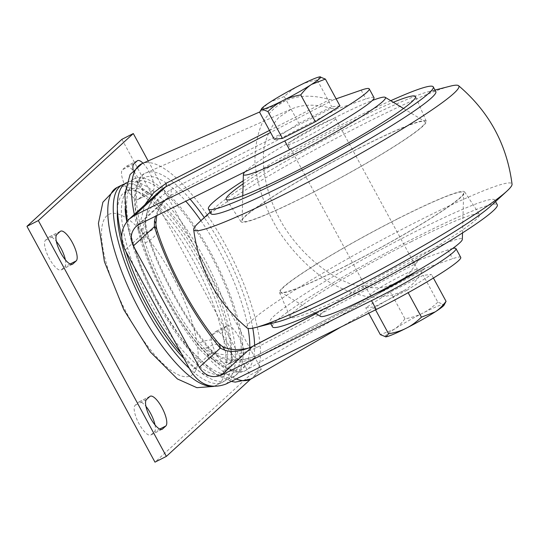 <?xml version="1.0" encoding="UTF-8"?>
<svg xmlns="http://www.w3.org/2000/svg" width="539" height="539" viewBox="0 0 539 539"><rect width="100%" height="100%" fill="white"/><g stroke="black" fill="none" stroke-linecap="round" stroke-linejoin="round"><path stroke-width="0.4" stroke-dasharray="2.69 2.02" d="M346.745 265.431A104.108 8.772 151.5 0 1 280.893 292.219A104.108 8.772 151.5 0 1 367.881 234.519A104.108 8.772 151.5 0 1 463.655 192.989A104.108 8.772 151.5 0 1 346.745 265.431M320.523 316.393A80.783 6.805 151.5 0 1 388.026 271.622A80.783 6.805 151.5 0 1 462.341 239.39M411.068 241.802A107.712 9.075 151.5 0 1 479.501 214.354A107.712 9.075 151.5 0 1 389.205 273.785A107.712 9.075 151.5 0 1 290.184 317.148A107.712 9.075 151.5 0 1 411.068 241.802M397.694 218.746A105.361 8.873 151.5 0 1 464.625 191.897A105.361 8.873 151.5 0 1 376.303 250.029A105.361 8.873 151.5 0 1 279.451 292.441A105.361 8.873 151.5 0 1 397.694 218.746M272.464 326.843A127.911 10.78 151.5 0 1 415.98 237.301A127.911 10.78 151.5 0 1 497.281 204.78M277.268 321.999A127.911 10.78 151.5 0 1 269.898 322.127A127.911 10.78 151.5 0 1 413.42 232.585A127.911 10.78 151.5 0 1 494.721 200.063A127.911 10.78 151.5 0 1 490.598 206.167M247.152 328.015A150.799 12.707 151.5 0 1 416.074 222.115A150.799 12.707 151.5 0 1 512.05 184.19M198.662 222.748A150.799 12.707 151.5 0 1 363.01 124.381A150.799 12.707 151.5 0 1 450.173 86.186M211.005 213.653A127.911 10.78 151.5 0 1 215.128 207.549A127.911 10.78 151.5 0 1 354.527 124.111A127.911 10.78 151.5 0 1 428.458 91.718A127.911 10.78 151.5 0 1 435.822 91.59M243.197 180.814A127.911 10.78 151.5 0 1 351.967 119.395A127.911 10.78 151.5 0 1 390.748 100.705M243.116 183.826A107.712 9.075 151.5 0 1 393.322 102.275M308.032 194.97A105.361 8.873 151.5 0 1 241.101 221.812A105.361 8.873 151.5 0 1 329.423 163.688A105.361 8.873 151.5 0 1 426.275 121.275A105.361 8.873 151.5 0 1 308.032 194.97M358.981 148.286A104.108 8.772 151.5 0 1 424.833 121.491A104.108 8.772 151.5 0 1 337.845 179.197A104.108 8.772 151.5 0 1 242.072 220.727A104.108 8.772 151.5 0 1 358.981 148.286M245.002 171.833A80.783 6.805 151.5 0 1 334.099 118.108A80.783 6.805 151.5 0 1 372.314 100.497M414.767 272.262A26.93 2.271 -28.5 0 0 417.503 269.466A26.93 2.271 -28.5 0 0 400.383 276.318A26.93 2.271 -28.5 0 0 370.172 295.17A26.93 2.271 -28.5 0 0 374.005 294.395M318.441 125.398A26.93 2.271 151.5 0 1 335.554 118.546A26.93 2.271 151.5 0 1 312.977 133.389A26.93 2.271 151.5 0 1 288.224 144.25A26.93 2.271 151.5 0 1 318.441 125.398M452.659 248.472A70.69 5.956 -28.5 0 0 447.875 249.894L419.281 259.899L415.67 263.645L256.645 347.581C237.874 356.548 220.734 357.128 205.231 349.333L199.497 343.067A23.534 13.172 140 0 1 218.403 343.073M199.497 343.067A110.657 35.298 -116.9 0 1 168.458 296.558A110.657 35.298 -116.9 0 1 145.146 242.961L142.565 233.926C143.576 215.061 153.009 200.292 170.876 189.627L331.37 108.379L338.431 108.514L170.149 195.812L165.621 199.423L161.498 204.342L157.988 210.203L155.582 216.193M415.67 263.645C411.526 271.69 405.793 277.848 398.462 282.119L384.071 287.361C373.271 288.574 361.79 287.3 349.636 283.541C325.158 274.048 300.829 252.926 283.898 226.474C267.768 199.619 260.532 169.846 264.346 146.029C267.142 134.696 271.932 125.189 278.717 117.502L291.175 109.141C302.878 104.142 316.278 103.892 331.37 108.379M374.012 97.667A70.69 5.956 -28.5 0 0 365.927 98.974L338.431 108.514M460.744 257.406A70.69 5.956 -28.5 0 0 452.659 258.713L425.163 268.254L422.488 270.639C417.934 279.377 411.668 286.081 403.677 290.743C393.571 295.561 382.218 297.656 369.633 297.029C356.609 294.813 343.383 289.995 329.942 282.571C309.635 269.352 292.219 251.679 277.706 229.56C264.4 206.821 256.807 184.176 254.934 161.626C254.94 147.396 257.292 134.683 262.001 123.492C267.984 113.466 275.887 105.812 285.704 100.544C298.498 95.08 313.139 94.776 329.632 99.627L333.648 99.695L270.571 132.466M422.488 270.639L259.697 355.922C239.909 364.836 222.196 364.91 206.558 356.151L199.875 349.541A13.462 7.539 140 0 1 210.688 349.548L210.688 349.548A13.462 7.539 140 0 1 211.76 352.432L217.641 356.616C228.401 362.228 241.64 361.784 257.379 355.275L425.163 268.254M157.9 301.57A107.261 34.213 63.1 0 0 241.196 347.055A107.261 34.213 63.1 0 0 152.86 184.365A107.261 34.213 63.1 0 0 157.9 301.57M199.875 349.541A120.729 38.505 -116.9 0 1 166.005 298.801A120.729 38.505 -116.9 0 1 140.578 240.327L138.2 230.254L144.782 204.82M269.466 130.431L329.632 99.627M126.449 182.741A110.677 35.304 -116.9 0 1 203.392 256.8A110.677 35.304 -116.9 0 1 226.495 380.197A110.677 35.304 -116.9 0 1 181.171 353.328M125.944 251.605A110.677 35.304 -116.9 0 1 121.673 236.655M125.122 208.903A110.677 35.304 -116.9 0 1 133.962 178.935A110.677 35.304 -116.9 0 1 210.904 252.993A110.677 35.304 -116.9 0 1 234.007 376.39A110.677 35.304 -116.9 0 1 174.946 331.512A110.677 35.304 -116.9 0 1 126.786 221.704M117.421 209.503A103.138 32.899 -116.9 0 1 125.762 191.54A103.138 32.899 -116.9 0 1 197.463 260.559A103.138 32.899 -116.9 0 1 218.989 375.548A103.138 32.899 -116.9 0 1 183.974 358.489M201.559 258.477A103.138 32.899 -116.9 0 1 223.085 373.473A103.138 32.899 -116.9 0 1 147.127 296.335A103.138 32.899 -116.9 0 1 129.859 189.465A103.138 32.899 -116.9 0 1 201.559 258.477M124.509 183.988A110.677 35.304 -116.9 0 1 199.295 258.875A110.677 35.304 -116.9 0 1 222.398 382.272A110.677 35.304 -116.9 0 1 189.378 368.44M171.84 274.796A90.485 28.863 63.1 0 0 101.575 236.426A90.485 28.863 63.1 0 0 176.091 373.668A90.485 28.863 63.1 0 0 171.84 274.796M148.171 160.925L261.341 369.356L250.494 379.294M242.766 355.477L239.491 358.475A16.83 5.37 -116.9 0 1 239.094 358.752A16.83 5.37 -116.9 0 1 227.047 346.826A16.83 5.37 -116.9 0 1 223.49 328.999L226.764 326.001A16.83 5.37 -116.9 0 1 227.155 325.724A16.83 5.37 -116.9 0 1 239.208 337.643A16.83 5.37 -116.9 0 1 242.766 355.477L231.386 361.245L228.112 364.243A16.83 5.37 -116.9 0 1 227.714 364.519A16.83 5.37 -116.9 0 1 215.661 352.594A16.83 5.37 -116.9 0 1 212.103 334.766L215.378 331.768A16.83 5.37 -116.9 0 1 215.775 331.492A16.83 5.37 -116.9 0 1 227.829 343.41A16.83 5.37 -116.9 0 1 231.386 361.245M143.003 163.196A16.83 5.37 -116.9 0 1 152.193 178.389A16.83 5.37 -116.9 0 1 153.143 190.408L149.869 193.407A16.83 5.37 -116.9 0 1 149.471 193.683A16.83 5.37 -116.9 0 1 140.504 186.878A16.83 5.37 -116.9 0 1 133.173 170.196M261.341 369.356L249.955 375.124L154.983 462.152M121.922 139.311L249.955 375.124M65.367 259.818A16.83 5.37 -116.9 0 1 64.801 266.697L61.527 269.695A16.83 5.37 -116.9 0 1 61.129 269.972A16.83 5.37 -116.9 0 1 49.076 258.053A16.83 5.37 -116.9 0 1 45.519 240.219L48.793 237.221A16.83 5.37 -116.9 0 1 49.19 236.944A16.83 5.37 -116.9 0 1 56.332 241.331M138.483 199.174A16.83 5.37 -116.9 0 1 138.085 199.45A16.83 5.37 -116.9 0 1 126.038 187.532A16.83 5.37 -116.9 0 1 122.481 169.697L125.755 166.699A16.83 5.37 -116.9 0 1 126.146 166.423A16.83 5.37 -116.9 0 1 138.2 178.342A16.83 5.37 -116.9 0 1 141.757 196.176L138.483 199.174L149.869 193.407M154.996 424.887A16.83 5.37 -116.9 0 1 154.423 431.766L151.149 434.764A16.83 5.37 -116.9 0 1 150.758 435.04A16.83 5.37 -116.9 0 1 138.705 423.122A16.83 5.37 -116.9 0 1 135.148 405.288L138.422 402.289A16.83 5.37 -116.9 0 1 138.819 402.013A16.83 5.37 -116.9 0 1 145.961 406.399M406.864 290.312L431.483 274.486L423.243 275.308L390.377 291.956L365.759 307.789L374.005 306.961L406.864 290.312L408.158 292.697M336.114 98.839L333.648 99.695M339.961 105.927L331.721 106.749L298.862 123.404L274.243 139.23M134.319 214.407A120.709 38.498 63.1 0 0 138.2 230.254A13.462 5.72 177 0 0 145.806 224.642C145.53 219.521 146.386 214.165 148.36 208.566C149.667 204.018 155.353 194.646 159.76 191.089L153.15 198.844L150.408 203.405L147.571 209.806L145.166 220.464L145.847 231.036A134.191 42.803 63.1 0 0 211.76 352.432L191.015 371.452M259.697 355.922A13.462 3.086 62.6 0 0 257.595 355.107A13.462 3.086 62.6 0 0 257.379 355.275L226.009 384.024M236.156 378.991A120.709 38.498 63.1 0 1 206.558 356.151A13.462 7.485 123.6 0 1 215.775 354.049A13.462 7.485 123.6 0 1 215.782 354.056A13.462 7.485 123.6 0 1 217.641 356.616M140.578 240.327A13.462 5.592 162 0 0 147.268 232.639L147.268 232.639A13.462 5.592 162 0 0 145.847 231.036L125.102 250.056M424.543 268.523L257.588 355.107C243.608 361.898 225.309 360.935 215.782 354.056L210.688 349.548C185.982 320.442 160.191 273.01 147.268 232.639L145.806 224.642A13.462 5.72 177 0 0 145.025 222.87M145.146 242.961A23.534 9.776 162 0 0 156.849 229.52M190.065 199.086A110.65 35.291 63.1 0 0 146.076 172.851A110.65 35.291 63.1 0 0 142.565 233.926A23.534 9.998 177 0 0 155.865 224.109M398.462 282.119L246.074 370.226A110.65 35.291 63.1 0 1 205.231 349.333A23.534 13.084 123.6 0 1 221.347 345.661M256.645 347.581A23.534 5.39 62.6 0 0 252.966 346.159M170.876 189.627A23.534 5.39 -117.4 0 1 170.647 195.536L139.278 224.285M320.186 76.848L317.148 79.907L331.721 106.749M317.148 79.907C310.087 81.18 304.131 83.08 299.286 85.6C294.382 88.019 289.382 91.67 284.282 96.555L298.862 123.404M284.282 96.555L270.544 101.837C266.866 104.135 263.241 107.652 259.67 112.382M433.41 278.036L431.483 274.486M445.349 303.053L443.368 304.373L437.816 302.157L423.243 275.308M437.816 302.157C432.716 307.041 427.717 310.693 422.812 313.112C417.968 315.632 412.018 317.525 404.957 318.805L390.377 291.956M404.957 318.805C401.38 323.535 397.755 327.052 394.076 329.349L380.339 334.631M368.716 313.226L365.759 307.789M375.562 309.831L374.005 306.961M444.089 305.087A33.661 2.836 -28.5 0 0 443.368 304.373A33.661 2.836 -28.5 0 0 422.812 313.112A33.661 2.836 -28.5 0 0 394.076 329.349A33.661 2.836 -28.5 0 0 385.54 336.868M291.175 109.141L146.076 172.851C140.76 174.407 137.115 180.666 135.127 191.614C133.962 201.566 135.215 214.017 138.887 228.954C144.412 250.918 153.548 273.738 166.302 297.42C179.447 321.433 193.211 340.56 207.596 354.803C225.929 372.934 239.767 374.598 246.074 370.226A110.65 35.291 63.1 0 0 254.597 345.317M252.771 328.15A110.65 35.291 63.1 0 0 204.268 217.574M249.773 347.54A107.261 34.213 -116.9 0 1 166.41 297.252A107.261 34.213 -116.9 0 1 136.118 190.435A107.261 34.213 -116.9 0 1 185.793 201.209M200.919 220.667A107.261 34.213 -116.9 0 1 248.081 328.426M361.143 90.154L365.927 98.974M447.875 249.894L452.659 258.713M251.12 378.944A120.709 38.498 63.1 0 0 230.308 254.192A120.709 38.498 63.1 0 0 142.026 163.627M116.889 187.585A110.677 35.304 -116.9 0 1 193.831 261.644A110.677 35.304 -116.9 0 1 216.934 385.041A110.677 35.304 -116.9 0 1 212.379 386.281M239.491 358.475L228.112 364.243M223.49 328.999L212.103 334.766M226.764 326.001L215.378 331.768M149.802 396.522L138.422 402.289M159.746 429.071L154.423 431.766M146.527 399.52L135.148 405.288M161.68 429.428L151.149 434.764M133.861 163.93L122.481 169.697M153.143 190.408L141.757 196.176M137.135 160.932L125.755 166.699M60.179 231.453L48.793 237.221M70.124 264.002L64.801 266.697M56.905 234.452L45.519 240.219M72.058 264.359L61.527 269.695M315.982 313.631L420.373 259.434M462.529 232.902L463.655 192.989M314.978 313.011L280.893 292.219M279.451 292.441L290.184 317.148M464.625 191.897L479.501 214.354M269.898 322.127L270.733 323.663M494.721 200.063L495.557 201.593M215.128 207.549L210.17 212.123M428.458 91.718L434.993 90.053M426.275 121.275L415.542 96.569M241.101 221.812L226.225 199.363M242.779 195.751L242.072 220.727M403.509 108.487L424.833 121.491M288.224 144.25L370.172 295.17M335.554 118.546L417.503 269.466M231.231 381.43L216.422 374.868L187.094 347.163L157.449 302.224L141.097 267.701L129.784 234.047L126.948 221.495M285.704 100.544L259.811 111.91M403.677 290.743L341.025 326.964M133.962 178.935L126.692 182.613M234.007 376.39L226.495 380.197M129.859 189.465L125.762 191.54M223.085 373.473L218.989 375.548M222.398 382.272L213.788 386.409M239.094 358.752L227.714 364.519M227.155 325.724L215.775 331.492M150.199 396.246L138.819 402.013M162.138 429.273L150.758 435.04M149.471 193.683L138.085 199.45M137.533 160.656L126.146 166.423M60.577 231.177L49.19 236.944M72.516 264.204L61.129 269.972M156.728 215.627L159.685 207.758L161.895 204.018L166.564 198.514L135.996 226.535M419.281 259.899L315.894 313.577"/><path stroke-width="0.81" d="M462.529 232.902L462.341 239.39A80.783 6.805 151.5 0 1 371.627 295.608A80.783 6.805 151.5 0 1 320.523 316.393L314.978 313.011M495.557 201.593L497.281 204.78A127.911 10.78 151.5 0 1 390.014 275.281A127.911 10.78 151.5 0 1 272.464 326.843L270.733 323.663M434.993 90.053L450.173 86.186A150.799 12.707 151.5 0 1 458.574 85.701C489.102 111.634 506.923 144.465 512.05 184.19A150.799 12.707 151.5 0 1 507.064 190.968L490.598 206.167A127.911 10.78 151.5 0 1 351.199 289.605A127.911 10.78 151.5 0 1 277.268 321.999L255.553 327.523A150.799 12.707 151.5 0 1 247.152 328.015C216.624 302.083 198.803 269.251 193.676 229.526A150.799 12.707 151.5 0 1 198.662 222.748L210.17 212.123M507.064 190.968A150.799 12.707 151.5 0 1 342.716 289.335A150.799 12.707 151.5 0 1 255.553 327.523M458.574 85.701A150.799 12.707 151.5 0 1 332.361 169.172A150.799 12.707 151.5 0 1 193.676 229.52M390.748 100.705A127.911 10.78 151.5 0 1 433.262 86.873L435.822 91.59A127.911 10.78 151.5 0 1 328.554 162.091A127.911 10.78 151.5 0 1 211.005 213.653L208.445 208.937A127.911 10.78 151.5 0 1 243.197 180.814M433.262 86.873A127.911 10.78 151.5 0 1 325.994 157.375A127.911 10.78 151.5 0 1 208.445 208.937M393.322 102.275A107.712 9.075 151.5 0 1 415.542 96.569A107.712 9.075 151.5 0 1 294.658 171.914A107.712 9.075 151.5 0 1 226.225 199.363A107.712 9.075 151.5 0 1 243.116 183.826M372.314 100.497A80.783 6.805 151.5 0 1 385.203 97.323A80.783 6.805 151.5 0 1 317.7 142.094A80.783 6.805 151.5 0 1 243.385 174.326A80.783 6.805 151.5 0 1 245.002 171.833M374.005 294.395A26.93 2.271 -28.5 0 0 414.767 272.262M284.767 140.915L289.558 149.734L139.278 224.285L135.996 226.535C130.768 232.026 129.906 238.494 133.403 245.939L199.309 367.329C205.009 375.865 212.312 378.486 221.219 375.205L371.499 300.654L376.289 309.474L226.009 384.024C211.78 389.266 200.117 385.082 191.015 371.452L125.102 250.056C119.517 238.164 120.898 227.835 129.245 219.056L134.487 215.465L284.767 140.915A70.69 5.956 -28.5 0 0 369.222 88.847A70.69 5.956 -28.5 0 0 361.143 90.154L336.114 98.839M289.558 149.734A70.69 5.956 -28.5 0 0 374.012 97.667L369.222 88.847M371.499 300.654A70.69 5.956 -28.5 0 0 455.954 248.587A70.69 5.956 -28.5 0 0 452.659 248.472M376.289 309.474A70.69 5.956 -28.5 0 0 460.744 257.406L455.954 248.587M144.782 204.82L153.676 192.692L165.992 183.334L269.466 130.431M181.171 353.328A110.677 35.304 -116.9 0 1 125.944 251.605M121.673 236.655A110.677 35.304 -116.9 0 1 126.449 182.741L126.692 182.613M126.786 221.704A110.677 35.304 -116.9 0 1 125.122 208.903M183.974 358.489A103.138 32.899 -116.9 0 1 117.421 209.503M189.378 368.44A110.677 35.304 -116.9 0 1 125.331 263.834A110.677 35.304 -116.9 0 1 122.353 184.816A110.677 35.304 -116.9 0 1 124.509 183.988M250.494 379.294L166.369 456.385L38.336 220.572L133.301 133.544L148.171 160.925M146.527 399.52L149.802 396.522A16.83 5.37 -116.9 0 1 150.199 396.246A16.83 5.37 -116.9 0 1 162.252 408.164A16.83 5.37 -116.9 0 1 165.81 425.999L162.535 428.997A16.83 5.37 -116.9 0 1 162.138 429.273A16.83 5.37 -116.9 0 1 150.085 417.354A16.83 5.37 -116.9 0 1 146.527 399.52M133.173 170.196A16.83 5.37 -116.9 0 1 133.861 163.93L137.135 160.932A16.83 5.37 -116.9 0 1 137.533 160.656A16.83 5.37 -116.9 0 1 143.003 163.196M56.905 234.452L60.179 231.453A16.83 5.37 -116.9 0 1 60.577 231.177A16.83 5.37 -116.9 0 1 72.63 243.096A16.83 5.37 -116.9 0 1 76.181 260.93L72.906 263.928A16.83 5.37 -116.9 0 1 72.516 264.204A16.83 5.37 -116.9 0 1 60.462 252.286A16.83 5.37 -116.9 0 1 56.905 234.452M166.369 456.385L154.983 462.152L26.95 226.34L121.922 139.311L133.301 133.544M38.336 220.572L26.95 226.34M56.332 241.331A16.83 5.37 -116.9 0 1 65.367 259.818M145.961 406.399A16.83 5.37 -116.9 0 1 154.996 424.887M270.571 132.466L164.799 187.309L159.76 191.089L129.245 219.056M315.349 121.753L339.961 105.927L325.388 79.085L319.836 76.861A33.661 2.836 -28.5 0 0 299.286 85.6A33.661 2.836 -28.5 0 0 270.544 101.837A33.661 2.836 -28.5 0 0 261.637 108.629A33.661 2.836 -28.5 0 0 262.358 109.343L267.91 111.56L282.483 138.408L315.349 121.753L300.769 94.911C304.346 90.181 307.971 86.664 311.65 84.367L325.388 79.085M261.637 108.629L259.67 112.382L274.243 139.23L282.483 138.408M165.992 183.334A13.462 3.086 -117.4 0 1 165.857 186.716L134.487 215.465M315.894 313.577L252.959 346.166C250.157 348.167 244.329 349.333 235.489 349.663C228.826 349.117 224.109 347.783 221.347 345.661L218.41 343.073A23.534 13.172 140 0 1 218.41 343.073A23.534 13.172 140 0 1 220.276 348.12L224.608 350.141C231.736 352.621 241.061 351.388 252.589 346.456L315.982 313.631M218.403 343.073C194.653 315.147 169.327 268.604 156.849 229.52A23.534 9.776 162 0 0 156.842 229.52A23.534 9.776 162 0 0 154.363 226.724A134.191 42.803 63.1 0 0 220.276 348.12L199.309 367.329M156.842 229.52L155.865 224.109A23.534 9.998 177 0 0 154.498 221.017L154.363 226.724L133.403 245.939M221.347 345.661A23.534 13.084 123.6 0 1 224.608 350.141M252.966 346.159A23.534 5.39 62.6 0 0 252.589 346.456L221.219 375.205M155.582 216.193L154.498 221.017M320.213 76.848L320.166 76.848A33.661 2.836 -28.5 0 0 319.836 76.861M260.371 110.657L262.358 109.343A33.661 2.836 -28.5 0 0 282.914 100.604C287.759 98.085 293.708 96.185 300.769 94.911M267.91 111.56C273.01 106.675 278.009 103.023 282.914 100.604A33.661 2.836 -28.5 0 0 311.65 84.367A33.661 2.836 -28.5 0 0 320.166 76.848M368.716 313.226L380.339 334.631L385.89 336.855L388.579 333.809C395.639 332.536 401.595 330.636 406.44 328.116C411.338 325.697 416.344 322.046 421.444 317.161L435.182 311.879C438.861 309.581 442.485 306.064 446.056 301.335L433.41 278.036M421.444 317.161L408.158 292.697M446.056 301.335L444.089 305.087A33.661 2.836 -28.5 0 1 435.182 311.879A33.661 2.836 -28.5 0 1 406.44 328.116A33.661 2.836 -28.5 0 1 385.89 336.855L385.56 336.868A33.661 2.836 -28.5 0 0 385.56 336.868A33.661 2.836 -28.5 0 0 385.89 336.855M388.579 333.809L375.562 309.831M254.597 345.317A110.65 35.291 63.1 0 0 252.771 328.15M204.268 217.574A110.65 35.291 63.1 0 0 190.065 199.086M185.793 201.209A107.261 34.213 -116.9 0 1 200.919 220.667M248.081 328.426A107.261 34.213 -116.9 0 1 249.773 347.54M236.156 378.991A120.709 38.498 63.1 0 0 251.12 378.944L235.294 382.117L231.231 381.43M259.811 111.91L142.026 163.627A120.709 38.498 63.1 0 0 134.319 214.407M212.379 386.281A110.677 35.304 -116.9 0 1 132.21 295.763A110.677 35.304 -116.9 0 1 116.889 187.585L122.353 184.816M165.81 425.999L159.746 429.071M162.535 428.997L161.68 429.428M76.181 260.93L70.124 264.002M72.906 263.928L72.058 264.359M243.385 174.326L242.779 195.751M385.203 97.323L403.509 108.487M142.026 163.627L130.108 174.508L124.785 194.013L126.948 221.495M341.025 326.964L251.12 378.944M213.788 386.409L196.89 387.682L177.385 378.944L150.381 352.001L123.815 309.784L104.425 261.698L98.408 223.395L102.895 202.199L116.889 187.585M155.865 224.109L156.728 215.627"/></g></svg>
